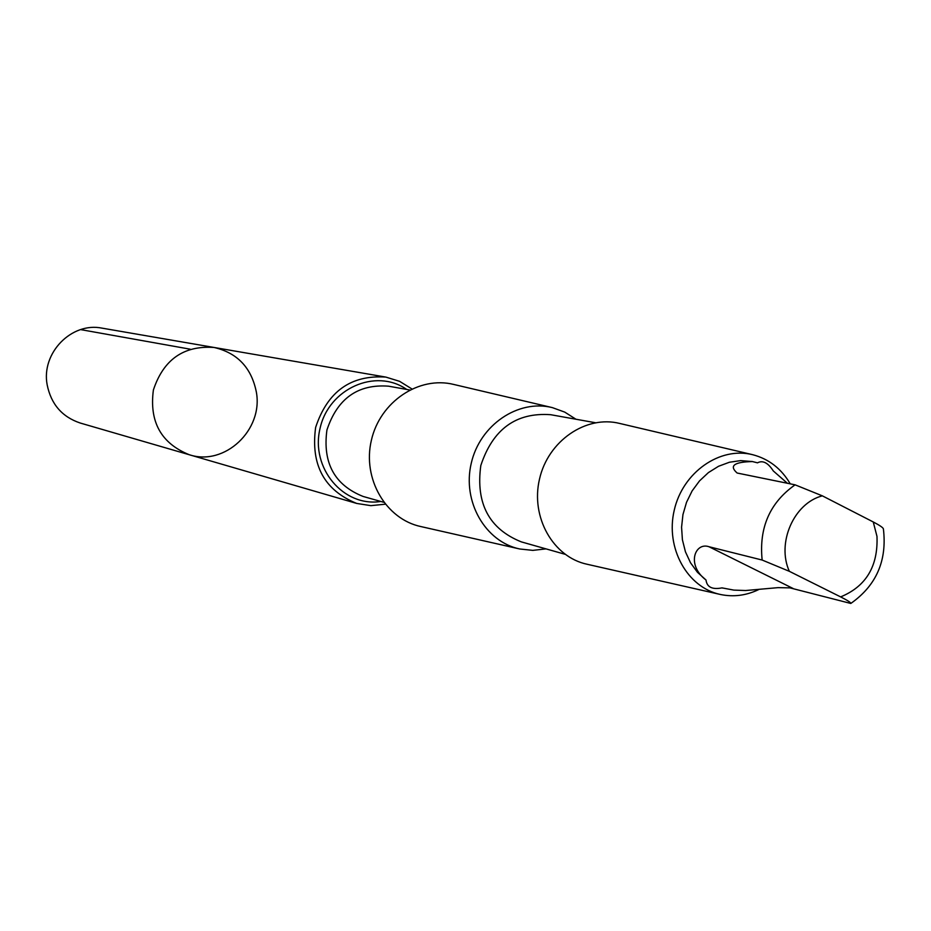 <?xml version="1.0" encoding="UTF-8"?>
<svg xmlns="http://www.w3.org/2000/svg" width="931" height="931" viewBox="0 0 931 931"><rect width="100%" height="100%" fill="white"/><g stroke="black" fill="none" stroke-linecap="round" stroke-linejoin="round"><path stroke-width="1.4" d="M256.362 392.114C263.357 430.006 224.72 466.443 189.342 454.759C161.121 443.377 149.146 421.778 153.394 389.961C163.519 359.494 183.756 345.331 214.107 347.472C237.405 352.896 251.486 367.78 256.362 392.114M102.119 328.154C71.617 321.765 41.057 353.024 47.155 384.771C51.065 404.17 62.086 416.925 80.217 423.023L189.342 454.759C161.121 443.377 149.146 421.778 153.394 389.961C163.519 359.494 183.756 345.331 214.107 347.472L102.119 328.154M722.014 587.88L733.826 590.103L745.568 590.522L778.002 587.647L789.942 587.868L850.771 603.451C851.132 602.694 847.757 600.507 840.635 596.899L789.348 571.32L762.152 560.043L708.98 546.73C695.073 541.877 685.984 564.803 706.012 580.025C706.932 587.17 712.262 589.788 722.014 587.88L722.817 588.113M787.475 483.34L773.312 470.958C768.04 462.754 762.768 460.042 757.497 462.835L752.423 461.555C734.047 461.985 728.961 465.814 737.143 473.029L795.086 484.83L822.341 495.839L873.255 521.965C879.586 525.27 882.949 527.551 883.368 528.796M411.851 388.914L399.597 381.326L385.888 377.102C350.929 374.716 327.503 391.486 315.632 427.41C310.558 464.918 324.256 490.253 356.724 503.438L370.887 505.649L385.225 504.206M551.536 407.429L453.874 384.48C419.02 375.659 379.999 401.75 371.376 440.282C362.229 478.697 385.865 519.265 421.068 526.609L518.893 548.79M575.963 419.241L564.768 412.119L552.386 407.627C518.195 398.957 479.814 425.025 471.237 463.335C462.148 501.541 485.226 541.784 519.754 548.987L532.846 550.372L546.032 548.883M595.386 422.721L550.675 414.702C516.077 412.224 492.79 429.168 480.803 465.547C475.636 503.496 489.136 528.936 521.313 541.877L565.024 554.271M751.864 454.503L619.732 423.454C585.995 414.9 548.045 440.922 539.503 479.104C530.449 517.159 553.142 557.18 587.217 564.279L719.582 594.292M790.279 483.887C781.353 468.654 768.82 458.925 752.679 454.7C719.826 446.356 682.737 472.32 674.242 510.211C665.269 547.975 687.218 587.577 720.408 594.478C733.384 597.178 746.092 595.572 758.544 589.649M752.551 461.578L740.657 460.612L729.415 462.242L718.534 466.28L708.433 472.576L699.507 480.908L692.105 490.94L686.519 502.309L682.958 514.552L681.573 527.214L682.411 539.794L685.437 551.804L690.523 562.778L697.47 572.309L706.012 580.025M190.133 349.172L80.636 329.609M840.635 596.899C866.063 586.425 878.177 566.246 876.979 536.372L873.255 521.965M406.696 389.437C375.763 367.745 328.69 388.553 320.043 428.435C310.337 468.072 343.516 507.395 380.837 501.46M409.663 389.973L388.553 386.179C357.9 383.898 337.359 398.515 326.921 430.017C322.498 462.916 334.555 485.051 363.09 496.444L383.735 502.286M795.086 484.83C769.856 502.635 758.87 527.702 762.152 560.043M822.341 495.839C793.922 503.089 776.407 543.017 789.348 571.32M708.98 546.73L793.107 588.497M850.957 603.346C876.408 585.401 887.208 560.555 883.379 528.796M385.888 377.102L214.107 347.472M356.724 503.438L189.342 454.759M752.423 461.555L751.829 461.439"/></g></svg>
